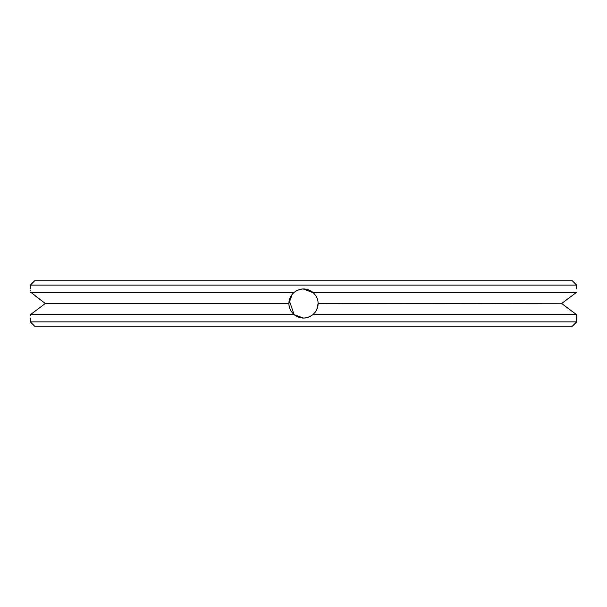 <?xml version="1.0" encoding="UTF-8"?>
<svg xmlns="http://www.w3.org/2000/svg" width="607" height="607" viewBox="0 0 607 607"><rect width="100%" height="100%" fill="white"/><g stroke="black" fill="none" stroke-linecap="round" stroke-linejoin="round"><path stroke-width="0.91" d="M34.72 326.262L572.28 326.262L576.65 321.892L30.35 321.892L34.72 326.262M311.497 291.322L312.924 292.392C316.513 295.852 318.227 299.555 318.068 303.5C318.227 307.445 316.513 311.148 312.924 314.608L576.491 314.608L576.65 321.892M312.924 314.608C306.618 319.145 300.336 319.145 294.076 314.608L289.266 300.404M30.487 315.299L30.509 314.608C30.304 319.145 30.304 319.145 30.509 314.608L294.076 314.608C290.487 311.148 288.773 307.445 288.932 303.5L288.932 303.447M576.597 316.991L576.559 316.255M576.513 315.291L576.491 314.608L566.414 307.089M303.5 288.932L301.899 289.023M307.339 289.448L309.593 290.267M318.068 303.621L316.854 309.327M315.283 312.074L314.919 312.544M313.758 313.842L312.954 314.585M310.283 316.391L309.547 316.755M303.5 318.068L294.099 314.631L294.972 315.314M289.858 298.386L290.313 297.309M291.717 294.934L293.576 292.84M293.545 292.862L294.092 292.377C300.382 287.855 306.664 287.855 312.924 292.392L576.491 292.392L561.672 303.5L576.491 314.608M296.573 290.685L297.362 290.29M301.345 289.091L301.762 289.038M312.719 314.783L309.593 316.733M307.719 317.446L307.18 317.598M305.678 317.901L305.018 317.992M303.288 318.068L302.347 318.022M305.329 317.954L303.872 318.06M300.017 317.643L298.606 317.218M298.53 317.195L297.24 316.657M290.852 310.723L290.518 310.101M289.478 307.445L289.076 305.533M288.932 303.174L289.015 301.922M289.236 300.541L290.032 297.938M301.284 289.099L303.105 288.94L313.387 292.802M312.218 291.83L311.831 291.55M318.06 303.948L317.256 308.295M316.953 309.092L316.74 309.578M310.427 316.315L309.304 316.862M307.415 317.529L306.785 317.696M305.511 317.931L304.631 318.022M299.638 317.544L297.384 316.725M288.97 302.453L289.349 300.048M291.011 296.004L291.747 294.896M292.673 293.758L293.09 293.31M303.895 288.94L304.653 288.978M318.068 303.773L317.59 307.21M316.558 309.957L316.239 310.572M310.018 316.528L308.341 317.241M308.318 317.249L306.861 317.673M295.526 315.693L294.213 314.73M290.154 309.335L289.941 308.834M288.932 303.538L292.225 294.274M292.399 294.069L294.076 292.392C290.487 295.852 288.773 299.555 288.932 303.5L45.328 303.5L30.509 314.608L40.586 307.089M305.093 289.023L308.28 289.736M576.65 288.932L576.65 285.108L30.35 285.108L30.35 288.932M562.317 303.014L571.172 296.337M575.937 292.802L576.491 292.392M562.006 303.758L318.068 303.5M44.994 303.758L45.328 303.5L30.502 292.035M44.683 303.014L35.828 296.337M31.063 292.802L30.509 292.392C30.304 287.855 30.304 287.855 30.509 292.392L294.076 292.392M30.449 290.844L30.418 290.222M30.35 285.108L34.72 280.738L572.28 280.738L576.65 285.108M30.35 318.068L30.35 321.892"/></g></svg>
